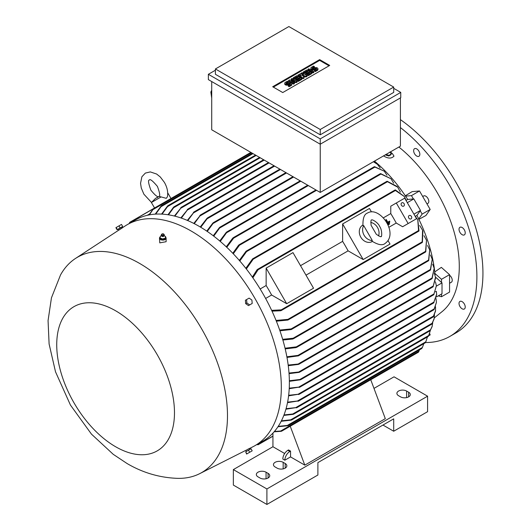 <?xml version="1.0" encoding="UTF-8"?>
<svg xmlns="http://www.w3.org/2000/svg" width="531" height="531" viewBox="0 0 531 531"><rect width="100%" height="100%" fill="white"/><g stroke="black" fill="none" stroke-linecap="round" stroke-linejoin="round"><path stroke-width="0.8" d="M376.26 234.224L371.096 225.283C370.797 221.381 370.957 219.628 371.567 220.02L371.567 220.02C371.992 218.951 378.404 222.847 379.625 226.425C382.366 229.863 381.902 237.808 381.052 236.454C381.085 237.178 379.492 236.434 376.26 234.224M370.784 222.443A9.485 7.746 -120 0 1 378.563 235.917M362.945 225.582L363.695 225.589L372.291 240.483L371.926 241.134C378.165 244.95 382.552 245.72 385.088 243.437L385.088 243.437C399.358 233.341 379.34 205.583 367.532 213.031L367.532 213.037C364.286 214.086 362.759 218.274 362.945 225.582M372.357 241.472L372.258 241.532A9.485 7.746 -120 0 1 360.801 237.191A9.485 7.746 -120 0 1 362.766 225.098L362.872 225.038M372.291 240.483A9.485 7.746 -120 0 1 364.12 235.273A9.485 7.746 -120 0 1 363.695 225.589M342.628 223.949L363.184 259.546L348.104 250.844A110.773 63.959 -120 0 0 342.628 241.359L342.628 223.949L369.463 208.457L371.441 211.876M388.042 240.629L390.019 244.054L363.184 259.546M305.995 275.151L348.104 250.844M342.628 241.359L300.519 265.673M292.979 252.617L313.536 288.214L286.7 303.705L271.62 294.997A110.773 63.959 -120 0 0 266.144 285.519L266.144 268.109L292.979 252.617M266.144 268.109L286.7 303.705M266.144 285.519L260.15 288.983M265.626 298.462L271.62 294.997M396.299 203.001L408.16 223.544L416.55 218.699L404.688 198.156L390.77 206.194L390.77 213.568A110.773 63.959 60 0 1 396.239 223.047L402.631 226.737L411.014 221.892M390.77 213.568L383.342 217.856M388.811 227.334L396.239 223.047M387.975 224.46L388.214 224.872L389.555 224.095L389.316 223.684L387.962 224.467A110.773 63.959 60 0 1 388.194 224.879L389.535 224.109M387.438 222.363L386.794 222.728L387.438 222.363L387.199 221.951A110.773 63.959 60 0 1 387.438 222.363M385.891 219.688L385.878 219.701A110.773 63.959 60 0 1 387.199 221.951L385.891 219.688L386.229 219.495L387.769 222.164A110.773 63.959 -120 0 0 387.537 221.759M389.615 221.102L387.769 222.17L389.615 221.102L389.854 221.513L387.026 223.146L389.854 221.513M387.285 223.651L389.469 222.396L389.708 222.801L387.497 224.075L389.694 222.808M408.16 223.544L402.631 226.737M404.091 203.705A1.898 1.547 -120 0 1 403.693 206.128A1.898 1.547 -120 0 1 401.403 205.258A1.898 1.547 -120 0 1 401.801 202.835A1.898 1.547 -120 0 1 404.091 203.705M411.445 216.442A1.898 1.547 -120 0 1 411.047 218.865A1.898 1.547 -120 0 1 408.757 217.995A1.898 1.547 -120 0 1 409.149 215.573A1.898 1.547 -120 0 1 411.445 216.442M406.328 200.253L407.722 199.45L413.828 198.906L420.472 210.409L413.934 214.179M413.828 198.906L407.297 202.676M420.472 210.409L416.948 215.427L415.547 216.23M418.594 231.131L417.784 219.774L414.804 215.686M419.005 230.534L418.461 230.992L419.005 230.534M417.784 219.774L419.012 230.892M271.64 310.356L281.218 309.865L281.589 310.23L280.673 310.761L272.011 311.146M406.427 201.176L404.376 196.55L394.945 190.171M395.363 189.925L404.376 196.55M394.998 190.357L395.668 190.111L394.998 190.357M252.358 277.102L257.024 269.801L257.94 269.263L258.066 269.775L252.856 277.819M416.948 215.427A110.773 63.959 60 0 1 418.72 218.964A110.773 63.959 60 0 1 434.916 273.452A110.773 63.959 60 0 1 435.042 274.892M276.054 320.439L287.895 319.37L288.373 319.675L287.941 320.047L422.165 242.554L422.576 230.222L422.902 231.005L422.417 242.289M422.576 230.222L419.649 225.483M422.477 241.851L421.767 242.481M287.941 320.047L276.359 321.195M434.338 273.12L435.632 277.832L433.07 286.687L435.553 277.162L442.011 282.884L436.396 286.123M436.376 285.784L433.794 294.599L436.376 285.784L435.447 281.822M289.01 373.041L299.935 371.879L299.072 372.384L289.05 373.645M288.18 365.062L299.325 363.908L298.415 364.432L288.267 365.686M286.866 356.792L297.984 355.385L298.707 355.544L298.362 355.863L431.869 278.788L434.179 268.328L432.141 278.51M434.179 268.328L432.672 264.186M432.34 277.879L431.65 278.722M298.362 355.863L286.986 357.436M285.041 348.217L296.318 346.856L296.988 347.048L296.617 347.387L430.263 270.226L432.241 259.254L430.528 269.947M432.241 259.254L430.429 254.993M430.694 269.37L430.004 270.16M297.002 346.949L295.342 347.513M282.665 339.322L293.139 338.227L293.723 338.479L293.351 338.811L428.49 260.787L429.705 249.902L428.729 260.529M429.705 249.902L427.555 245.508M428.829 260.011L428.218 260.701M293.743 338.34L292.189 338.904M279.691 330.076L291.167 328.908L291.711 329.18L291.3 329.539L425.517 252.046L426.506 240.238L425.776 251.78M426.506 240.238L423.997 235.691M425.862 251.296L425.172 251.973M291.3 329.539L279.943 330.8M442.011 282.884L442.011 293.729L436.475 296.922M436.661 294.685L433.621 302.829L436.661 294.201L436.303 291.313L435.533 291.751M434 302.617L433.621 302.829M289.362 380.74L301.117 379.333L300.241 379.838L289.368 381.324M292.76 339.03L282.87 340.019M295.986 347.626L285.2 348.887M289.242 388.161L299.935 386.986L289.216 388.719M299.072 386.907L434.159 308.916L436.416 302.444L436.044 298.628M433.794 309.726L434.411 308.75M299.935 386.986L299.145 387.444M434.079 309.54L436.416 302.444M441.507 282.439L441.507 279.299L434.916 273.452M418.72 218.964L422.132 214.106L420.213 210.78M422.132 214.106L430.183 209.46L419.51 190.968L412.142 191.625L405.312 195.8M413.377 198.946L411.459 195.62L419.51 190.968M411.459 195.62L405.545 196.145A110.773 63.959 60 0 1 407.722 199.45M374.481 161.119A110.773 63.959 60 0 1 405.545 196.145M387.199 181.277L397.208 186.5L397.726 187.177L386.84 181.363L252.61 258.862L253.148 258.67L253.174 259.234L246.331 268.958M386.701 181.748L387.603 181.443M400.367 192.083L397.726 187.177M245.826 268.314L252.61 258.862M380.654 173.63L391.015 178.761L380.289 173.717L246.072 251.209L246.59 251.03L246.55 251.634L239.806 260.986M380.183 174.049L381.112 173.796M393.697 183.208L391.015 178.761M239.302 260.409L246.072 251.209M374.554 166.694L384.245 171.161L374.209 166.767L239.069 244.791L239.541 244.638L239.468 245.262L233.282 253.791M374.149 167.046L375.052 166.867M386.973 175.217L384.245 171.161M238.406 245.753L239.667 244.691M373.665 161.59L377.415 164.291L373.412 161.736M380.196 167.988L377.415 164.291M232.532 238.718L233.846 237.563M315.938 189.952L233.275 237.676L233.753 237.523L233.587 238.2L226.77 247.287M400.414 97.923L400.414 146.144L320.239 192.434L211.716 129.783L211.716 81.555M215.407 70.225L208.364 74.294L320.239 138.883L400.746 92.401L400.746 97.724L320.239 144.206L320.239 192.434M320.239 138.883L320.239 144.206L208.364 79.617L208.364 74.294M393.703 87.071L393.703 92.401L320.239 134.814L215.407 74.294L215.407 68.964L320.239 129.491L393.703 87.071L288.871 26.55L215.407 68.964M400.746 92.401L393.703 88.332M272.688 86.732L319.649 59.618L329.711 65.432L282.751 92.547L272.688 86.732M297.088 81.336L296.212 81.847L291.074 80.911L294.446 82.863L293.57 83.367L288.579 80.486L289.461 79.982L294.599 80.911L291.22 78.966L292.103 78.455L297.088 81.336L297.088 82.113L296.212 82.617L293.032 82.039M294.446 82.863L294.446 83.639L293.57 84.144L288.579 81.263L288.579 80.486M292.641 80.559L291.22 79.736L291.22 78.966M307.071 75.575L305.896 76.252L301.933 74.984L304.137 77.267L302.962 77.944L297.971 75.063L298.853 74.559L301.349 75.999L299.73 74.048L300.32 73.709L303.692 74.645L301.203 73.205L302.079 72.694L307.071 75.575L307.071 76.351L305.896 77.028L303.015 76.099M304.137 77.267L304.137 78.044L302.962 78.721L297.971 75.84L297.971 75.063M300.115 75.289L299.73 74.048M313.821 71.678L313.821 72.448L312.938 72.959L307.953 70.079L307.953 69.302L308.83 68.798L313.821 71.678L312.938 72.183L312.938 72.959M314.412 66.594L312.354 67.776A0.83 0.478 0 0 0 312.109 68.121A0.83 0.478 0 0 0 312.626 68.559A0.83 0.478 0 0 0 313.529 68.459L314.412 67.948A2.078 1.201 0 0 1 316.668 67.689A2.078 1.201 0 0 1 317.95 68.798A2.078 1.201 0 0 1 317.346 69.641L315.288 70.829L314.412 70.318L316.463 69.136A0.83 0.478 0 0 0 316.708 68.798A0.83 0.478 0 0 0 316.197 68.353A0.83 0.478 0 0 0 315.288 68.459L314.412 68.964A2.078 1.201 0 0 1 312.148 69.222A2.078 1.201 0 0 1 310.867 68.121A2.078 1.201 0 0 1 311.471 67.271L313.529 66.083L314.412 66.594L314.412 67.364L312.447 68.499M317.95 68.798L317.95 69.568A2.078 1.201 180 0 1 317.346 70.417L315.288 71.605L314.412 71.094L314.412 70.318M316.376 69.189A0.83 0.478 0 0 0 315.288 69.229L314.412 69.74A2.078 1.201 180 0 1 312.148 69.999A2.078 1.201 180 0 1 310.867 68.891L310.867 68.121M311.77 72.86L311.77 73.636L308.245 75.674L307.363 75.163L307.363 74.386L310.004 72.86L308.83 72.183L306.487 73.543L305.604 73.032L307.953 71.678L306.779 71.001L304.137 72.521L304.137 73.298L303.254 72.793L303.254 72.017L306.779 69.979L311.77 72.86L308.245 74.898L307.363 74.386M309.334 73.251L308.83 72.959L306.487 74.313L305.604 73.809L305.604 73.032M307.283 72.063L306.779 71.771L304.137 73.298M301.787 78.628L301.787 79.398L298.263 81.435L297.387 80.924L297.387 80.148L300.028 78.628L298.853 77.944L296.504 79.305L295.621 78.794L297.971 77.44L296.796 76.763L294.154 78.283L294.154 79.059L293.278 78.555L293.278 77.778L296.796 75.741L301.787 78.628L298.263 80.659L297.387 80.148M299.358 79.013L298.853 78.721L296.504 80.075L295.621 79.57L295.621 78.794M297.3 77.825L296.796 77.533L294.154 79.059M288.287 81.674L286.229 82.863A0.83 0.478 0 0 0 285.99 83.201A0.83 0.478 0 0 0 286.501 83.646A0.83 0.478 0 0 0 287.404 83.54L288.287 83.028A2.078 1.201 0 0 1 290.55 82.77A2.078 1.201 0 0 1 291.831 83.878A2.078 1.201 0 0 1 291.22 84.728L289.163 85.909L288.287 85.405L290.338 84.217A0.83 0.478 0 0 0 290.583 83.878A0.83 0.478 0 0 0 290.072 83.433A0.83 0.478 0 0 0 289.163 83.54L288.287 84.051A2.078 1.201 0 0 1 286.023 84.31A2.078 1.201 0 0 1 284.742 83.201A2.078 1.201 0 0 1 285.353 82.351L287.404 81.17L288.287 81.674L288.287 82.451L286.322 83.586M291.831 83.878L291.831 84.655A2.078 1.201 180 0 1 291.22 85.498L289.163 86.686L288.287 86.181L288.287 85.405M290.251 84.27A0.83 0.478 0 0 0 289.163 84.316L288.287 84.821A2.078 1.201 180 0 1 286.023 85.079A2.078 1.201 180 0 1 284.742 83.978L284.742 83.201M273.359 87.124L319.649 60.395L329.041 65.817M289.163 85.909L289.163 86.686M294.154 78.283L293.278 77.778M296.796 76.763L296.796 77.533M296.504 79.305L296.504 80.075M298.853 77.944L298.853 78.721M298.263 80.659L298.263 81.435M304.137 72.521L303.254 72.017M306.779 71.001L306.779 71.771M306.487 73.543L306.487 74.313M308.83 72.183L308.83 72.959M308.245 74.898L308.245 75.674M315.288 70.829L315.288 71.605M312.938 72.183L307.953 69.302M301.203 73.205L301.203 73.955M302.962 77.944L302.962 78.721M305.896 76.252L305.896 77.028M293.57 83.367L293.57 84.144M296.212 81.847L296.212 82.617M319.649 59.618L319.649 60.395M320.239 129.491L320.239 134.814M211.716 90.177L210.86 92.055L211.716 98.162M210.86 92.055L211.716 92.381M180.845 217.929L188.007 209.128L181.336 218.102M187.284 209.546L188.007 209.128M187.304 220.398L194.154 211.969L187.801 220.611M193.41 212.4L194.154 211.969M193.775 223.418L200.638 215.002L194.28 223.67M199.855 215.46L200.638 215.002M200.26 226.983L206.984 218.314L207.86 217.803L200.758 227.281M206.751 231.098L212.858 223.053L213.721 222.555L207.256 231.436M213.25 235.757L219.416 227.6L220.319 227.076L213.754 236.142M219.754 240.988L226.286 232.346L227.255 231.788L220.259 241.419M226.266 246.815L232.757 238.1M232.784 253.267L238.585 245.196M174.394 216.037L181.423 207.309L174.891 216.163M180.752 207.694L181.423 207.309M173.551 207.209L167.969 214.743M174.075 206.818L173.172 208.092M167.55 206.021L161.57 214.099M168.042 205.643L167.106 206.957M161.092 206.074L155.211 214.146M161.524 205.716L160.621 207.03M147.24 215.32L149.463 214.039M161.072 196.928L151.395 202.517L155.43 198.468L159.074 196.364L166.263 198.328L167.444 196.729C168.214 192.069 167.192 187.284 164.384 182.359L160.302 176.989L156.632 174.035L150.306 171.911L145.355 173.079L141.877 176.783L140.549 183.321L141.273 187.974L143.881 194.2L151.461 202.411M148.906 214.962L153.28 208.842L129.756 222.423L129.398 223.432M153.227 208.756L152.556 209.951M129.219 223.425L129.763 222.303M251.468 152.729L152.862 209.659L149.39 214.869M252.975 153.605L161.026 206.692L155.696 214.119M256.168 155.444L167.57 206.592L162.061 214.126M260.19 157.767L173.67 207.721L168.466 214.823M394.945 365.64L395.323 365.421L394.945 365.64M272.941 436.084L257.94 444.739L257.011 444.474M258.172 444.719L256.931 444.626M373.983 388.393L394.042 376.818L427.588 396.186L266.901 488.958L233.355 469.59L272.941 446.737L272.941 433.097M266.901 488.958L266.901 504.45L233.355 485.082L233.355 469.59M266.901 504.45L317.89 475.013L317.89 462.614L393.703 418.846L393.703 431.238L427.588 411.678L427.588 396.186M283.169 462.328L285.18 463.49A5.695 3.286 180 0 1 286.846 465.813A5.695 3.286 180 0 1 283.335 468.846A5.695 3.286 180 0 1 277.129 468.136L275.118 466.975A5.695 3.286 180 0 1 273.452 464.652A5.695 3.286 180 0 1 276.963 461.612A5.695 3.286 180 0 1 283.169 462.328L283.169 468.886M266.058 472.205L268.075 473.367A5.695 3.286 180 0 1 269.741 475.69A5.695 3.286 180 0 1 266.223 478.723A5.695 3.286 180 0 1 260.024 478.013L258.013 476.851A5.695 3.286 180 0 1 256.34 474.528A5.695 3.286 180 0 1 259.858 471.488A5.695 3.286 180 0 1 266.058 472.205L266.058 478.763M393.703 431.238L382.97 425.046M406.62 391.055L408.631 392.217A5.695 3.286 180 0 1 410.297 394.54A5.695 3.286 180 0 1 406.786 397.573A5.695 3.286 180 0 1 400.58 396.863L398.569 395.701A5.695 3.286 180 0 1 396.903 393.378A5.695 3.286 180 0 1 400.414 390.338A5.695 3.286 180 0 1 406.62 391.055L406.62 397.613M284.656 453.501L272.941 446.737M395.044 365.706L370.744 379.738L385.314 418.654L304.807 465.136L290.55 456.906L284.848 460.198L282.831 459.03A7.115 4.109 120 0 1 287.868 450.315L289.88 451.476L290.55 451.091L290.55 456.906M284.848 460.198A7.115 4.109 -60 0 1 289.88 451.476M287.868 450.315L288.539 449.93L290.55 451.091M290.231 426.214L304.807 465.136M281.218 431.305L274.102 431.809M274.421 431.437L280.673 431.033L419.012 351.164L419.39 349.909M418.461 352.179L419.005 351.057M280.268 431.159L281.636 431.172M287.895 425.703L277.965 426.758M286.833 425.63L288.419 425.504M421.767 348.522L422.477 347.314M278.231 426.353L287.331 425.45L422.417 347.453L423.791 343.683M249.351 448.569L252.802 446.823A127.619 73.683 -120 0 0 254.893 445.695L262.945 441.049A127.619 73.683 -120 0 0 282.505 338.785A127.619 73.683 -120 0 0 199.138 226.325A127.619 73.683 -120 0 0 135.325 220.007L127.274 224.653A127.619 73.683 -120 0 0 125.25 225.901L122.017 228.018M254.893 445.695A127.619 73.683 -120 0 0 274.454 343.431A127.619 73.683 -120 0 0 191.087 230.978A127.619 73.683 -120 0 0 127.274 224.653M160.196 236.992A3.319 1.918 0 0 0 159.486 238.18L159.771 242.873L166.123 241.711L166.123 238.18A3.319 1.918 0 0 0 165.838 237.397A3.319 1.918 0 0 0 165.559 237.105M121.758 228.27L118.851 230.129L118.307 229.18L117.583 229.591L122.309 226.863L121.592 227.281L122.07 228.111M139.593 263.416A124.294 71.765 -120 0 0 75.475 258.471A124.294 71.765 -120 0 0 60.521 274.952L51.454 297.818L48.062 320.598L49.104 343.975L55.509 371.8L70.444 405.06L91.471 434.146L113.216 454.304L127.082 463.53C142.905 472.836 159.864 477.781 177.958 478.365A124.294 71.765 -120 0 0 199.702 473.652A124.294 71.765 -120 0 0 221.327 374.773A124.294 71.765 -120 0 0 139.593 263.416M118.307 229.18L121.592 227.281M159.486 238.18A3.319 1.918 0 0 0 159.771 238.957A3.319 1.918 0 0 0 163.495 240.052A3.319 1.918 0 0 0 166.123 238.18M161.431 235.777L160.369 236.189M160.382 236.109L160.037 238.041M165.241 238.233L165.559 236.501L164.172 235.784M161.656 236.083A1.254 0.723 0 0 0 161.743 236.169A1.254 0.723 0 0 0 163.867 236.169L164.331 235.366A1.54 0.889 0 0 0 164.344 235.193A1.54 0.889 0 0 0 164.318 235.074M165.221 238.359L165.572 236.428M162.327 239.003L165.4 238.213M159.911 237.881L162.632 239.023M161.291 235.074A1.54 0.889 0 0 0 161.265 235.193A1.54 0.889 0 0 0 161.278 235.366A1.54 0.889 0 0 0 161.397 235.618A1.54 0.889 0 0 0 163.024 236.136A1.54 0.889 0 0 0 164.331 235.366M161.829 234.131L161.417 234.669A1.513 0.876 0 0 0 161.298 234.961A1.513 0.876 0 0 0 161.424 235.379A1.513 0.876 0 0 0 163.17 235.87A1.513 0.876 0 0 0 164.311 234.961A1.513 0.876 0 0 0 164.192 234.669A1.513 0.876 0 0 0 164.185 234.669L163.78 234.131A1.069 0.617 0 0 0 162.805 233.766A1.069 0.617 0 0 0 161.829 234.131A1.069 0.617 0 0 0 161.829 234.636A1.069 0.617 0 0 0 163.236 234.948A1.069 0.617 0 0 0 163.78 234.131L163.78 234.131M160.05 237.915L160.05 238.691L162.486 239.713L162.486 238.937M165.241 239.01L162.486 239.713M117.583 229.591L122.309 226.863M120.159 227.945L122.674 226.491L121.493 224.434L115.891 227.673L117.079 229.724L120.159 227.945L118.971 225.887M117.358 229.558L116.17 227.507M115.605 310.774A83.261 48.069 -120 0 0 56.731 344.765A83.261 48.069 -120 0 0 115.605 446.737A83.261 48.069 -120 0 0 174.48 412.74A83.261 48.069 -120 0 0 115.605 310.774M246.663 449.903L249.006 448.668M246.59 299.57L245.402 300.254L245.687 303.652L248.488 305.597L249.676 304.907L246.875 302.969L246.59 299.57L249.105 298.117L251.906 300.061L252.192 303.453L249.676 304.907M245.687 303.652L246.875 302.969M250.566 449.014L245.84 451.742M245.687 451.835L246.59 454.051L252.192 450.819L251.004 448.761L245.687 451.835L246.875 453.886M248.488 450.215L249.676 452.273M288.658 395.303L299.325 394.121L288.599 395.841M299.325 394.121L298.575 394.553M433.316 316.761L435.526 311.133L435.526 306.765M433.064 316.947L433.688 315.925M287.603 402.153L298.707 400.865L287.503 402.671M298.707 400.865L297.984 401.283M431.889 323.976L434.092 319.038L434.444 314.744M431.65 324.169L432.34 323.08M286.056 408.704L296.988 407.476L285.917 409.195M296.988 407.476L296.318 407.861M430.203 330.567L432.035 326.804L432.752 322.576M430.004 330.753L430.694 329.632M293.139 414.346L283.82 415.408M292.189 414.233L293.743 414.08M284.005 414.943L292.76 413.988L428.729 335.486L430.402 330.262M428.344 336.282L429.526 333.833M428.218 336.442L428.829 335.34M291.167 420.134L281.184 421.275M290.138 420.048L291.745 419.895M281.41 420.837L290.683 419.835L425.776 341.838L427.468 336.913M425.291 342.701L426.068 341.307M425.172 342.86L425.862 341.692M295.986 407.469L430.528 329.797L432.221 326.207M297.738 400.845L432.141 323.253L434.225 318.434M298.415 394.062L433.475 316.091L435.612 310.516M438.301 295.873L441.507 296.729L441.507 294.021M441.507 296.729L449.558 292.083L449.558 274.653L441.341 267.365L434.756 271.925M441.507 279.299L449.558 274.653M430.183 209.46L425.928 215.506L418.899 219.336M434.331 317.87L442.369 311.392A105.556 60.946 -120 0 0 459.288 266.516A105.556 60.946 -120 0 0 398.874 147.034M390.464 151.893L392.515 153.798L393.989 156.147C391.433 158.756 387.982 158.683 383.621 155.922L383.568 155.875M464.997 308.245A4.387 2.536 60 0 1 464.32 309.015A4.387 2.536 60 0 1 460.404 307.203A4.387 2.536 60 0 1 459.262 302.192A4.387 2.536 60 0 1 459.932 301.416A4.387 2.536 60 0 1 463.848 303.234A4.387 2.536 60 0 1 464.997 308.245M464.997 231.383A4.387 2.536 60 0 1 464.32 234.901A4.387 2.536 60 0 1 459.262 230.812A4.387 2.536 60 0 1 459.932 227.301A4.387 2.536 60 0 1 464.997 231.383M417.93 149.861A4.387 2.536 60 0 1 418.932 156.287A4.387 2.536 60 0 1 415.554 155.112A4.387 2.536 60 0 1 414.545 148.687A4.387 2.536 60 0 1 417.93 149.861M425.397 342.522A130.467 75.322 -120 0 0 449.876 336.408A130.467 75.322 -120 0 0 476.898 276.684A130.467 75.322 -120 0 0 400.414 127.573M449.876 336.408L455.917 332.924A130.467 75.322 -120 0 0 482.938 273.2A130.467 75.322 -120 0 0 400.414 119.628M449.558 275.257A4.268 2.463 60 0 1 452.239 280.268A4.268 2.463 60 0 1 451.357 282.22L449.558 283.262M422.709 196.516L423.652 195.972A4.268 2.463 60 0 1 427.926 198.435A4.268 2.463 60 0 1 427.926 203.366L426.984 203.911M391.042 154.083L390.902 154.76L388.772 155.995L385.898 155.118L385.672 154.654M388.473 155.623L391.447 153.91M388.772 155.995L388.911 155.317M391.082 154.229L390.252 151.886M385.871 154.415L389.07 155.384M388.825 152.835A1.254 0.863 11.6 0 0 389.177 152.742A1.254 0.863 11.6 0 0 389.595 152.39M386.037 154.441L385.898 155.118M428.623 335.811L430.183 334.908L429.645 333.528M418.468 230.62L281.218 309.865M395.323 190.529L258.066 269.775M421.853 242.036L287.895 319.37M434.079 293.849L299.152 371.753M433.316 285.963L298.575 363.755M431.889 278.071L297.984 355.385M430.203 269.556L296.318 346.856M428.344 260.17L293.139 338.227M425.291 251.475L291.167 328.908M434 302.033L300.241 379.26M387.132 181.894L253.174 259.234M380.674 174.201L246.55 251.634M374.674 167.205L239.468 245.262M316.549 190.304L233.587 238.2M288.287 84.051L288.287 84.821M289.163 83.54L289.163 84.316M291.22 84.728L291.22 85.498M286.229 82.863L286.229 83.54M314.412 68.964L314.412 69.74M315.288 68.459L315.288 69.229M317.346 69.641L317.346 70.417M312.354 67.776L312.354 68.459M269.078 162.898L187.536 209.977M274.613 166.097L193.755 212.778M280.487 169.482L200.28 215.792M286.521 172.973L207.488 218.599M293.57 177.035L213.435 223.299M300.778 181.204L220.08 227.792M308.332 185.558L227.036 232.492M264.219 160.09L180.925 208.179M285.18 468.136L285.18 463.49M268.075 478.013L268.075 473.367M408.631 396.863L408.631 392.217M418.84 231.111L281.204 310.575M395.084 189.972L257.449 269.429M433.927 294.645L299.663 372.158M433.23 286.72L299.019 364.206M436.661 294.201L436.661 294.844M433.734 302.889L300.858 379.605M433.867 309.785L299.723 387.232M268.474 162.546L187.742 209.161M274.009 165.745L193.861 212.015M279.877 169.13L200.32 215.068M285.917 172.621L207.495 217.896M292.959 176.684L213.343 222.655M300.174 180.852L219.914 227.188M307.721 185.206L226.803 231.928M263.608 159.738L181.19 207.322M259.586 157.415L173.936 206.864M255.557 155.092L167.935 205.683M252.371 153.253L161.451 205.743M151.395 202.517L154.554 207.986M155.995 198.143L157.634 197.399M157.402 186.394C159.824 192.839 160.322 196.204 158.875 196.497C157.906 197.598 155.238 195.488 150.864 190.164C148.381 183.268 147.89 179.903 149.39 180.062C150.001 178.681 152.669 180.792 157.402 186.394M167.829 193.025L170.989 198.494M250.864 152.377L153.18 208.776M153.167 208.783L129.783 222.283M272.941 436.203L258.199 444.712M418.441 352.199L281.596 431.199M421.747 348.542L288.36 425.557M75.475 258.471L118.838 230.102M161.743 236.169L161.278 235.366M199.702 473.652L245.959 450.281M246.49 451.204L245.939 450.255M249.776 449.306L249.298 448.476M433.11 317L299.132 394.347M431.683 324.215L298.548 401.078M430.017 330.793L296.862 407.669M428.212 336.481L293.63 414.18M425.158 342.893L291.658 419.975M389.177 152.742L389.973 151.985"/></g></svg>
